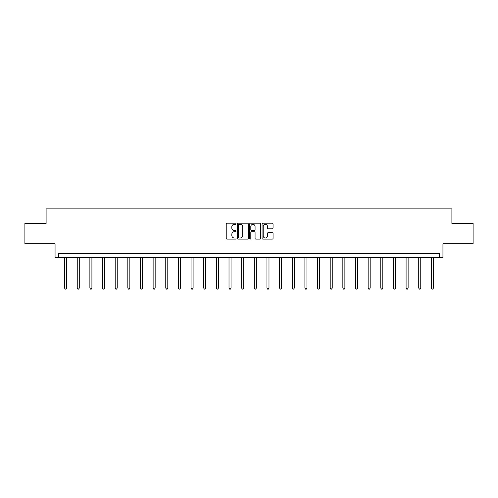 <?xml version="1.0" encoding="UTF-8"?>
<svg xmlns="http://www.w3.org/2000/svg" width="498" height="498" viewBox="0 0 498 498"><rect width="100%" height="100%" fill="white"/><g stroke="black" fill="none" stroke-linecap="round" stroke-linejoin="round"><path stroke-width="0.75" d="M236.027 223.751A0.554 0.554 0 0 0 235.473 223.197L227.013 223.197A0.797 0.797 0 0 0 226.216 223.994L226.216 238.318A0.797 0.797 0 0 0 227.013 239.115L235.473 239.115A0.554 0.554 0 0 0 236.027 238.554A0.554 0.554 0 0 0 235.473 238L234.377 238A2.546 2.546 0 0 1 231.831 235.454L231.831 234.259A2.546 2.546 0 0 1 234.377 231.713L235.473 231.713A0.554 0.554 0 0 0 236.027 231.153A0.554 0.554 0 0 0 235.473 230.599L234.377 230.599A2.546 2.546 0 0 1 231.831 228.053L231.831 226.858A2.546 2.546 0 0 1 234.377 224.312L235.473 224.312A0.554 0.554 0 0 0 236.027 223.751M24.9 223.453L24.9 243.721L55.06 243.721L55.06 257.503L442.94 257.503L442.94 243.721L473.1 243.721L473.1 223.453L451.898 223.453L451.898 208.861L46.102 208.861L46.102 223.453L24.9 223.453M272.257 228.806A0.797 0.797 0 0 0 273.053 228.009L273.053 223.994A0.797 0.797 0 0 0 272.257 223.197L262.869 223.197A0.797 0.797 0 0 0 262.073 223.994L262.073 238.318A0.797 0.797 0 0 0 262.869 239.115L272.257 239.115A0.797 0.797 0 0 0 273.053 238.318L273.053 233.462A0.797 0.797 0 0 0 272.257 232.666L268.241 232.666A0.797 0.797 0 0 0 267.445 233.462L267.445 235.871A2.129 2.129 0 0 1 265.316 238A2.129 2.129 0 0 1 263.187 235.871L263.187 226.441A2.129 2.129 0 0 1 265.316 224.312A2.129 2.129 0 0 1 267.445 226.441L267.445 228.009A0.797 0.797 0 0 0 268.241 228.806L272.257 228.806M439.248 257.503L439.248 253.451L58.752 253.451L58.752 257.503M248.303 223.994A0.797 0.797 0 0 0 247.506 223.197L238.119 223.197A0.797 0.797 0 0 0 237.322 223.994L237.322 238.318A0.797 0.797 0 0 0 238.119 239.115L247.506 239.115A0.797 0.797 0 0 0 248.303 238.318L248.303 223.994M250.494 223.197L259.881 223.197A0.797 0.797 0 0 1 260.678 223.994L260.678 238.318A0.797 0.797 0 0 1 259.881 239.115L255.866 239.115A0.797 0.797 0 0 1 255.069 238.318L255.069 232.51A0.797 0.797 0 0 0 254.273 231.713L251.608 231.713A0.797 0.797 0 0 0 250.811 232.51L250.811 238.554A0.554 0.554 0 0 1 250.251 239.115A0.554 0.554 0 0 1 249.697 238.554L249.697 223.994A0.797 0.797 0 0 1 250.494 223.197M238.99 224.312A0.554 0.554 0 0 0 238.436 224.866L238.436 237.44A0.554 0.554 0 0 0 238.99 238L240.148 238A2.546 2.546 0 0 0 242.694 235.454L242.694 226.858A2.546 2.546 0 0 0 240.148 224.312L238.99 224.312M255.069 226.478A2.129 2.129 0 0 0 252.94 224.349A2.129 2.129 0 0 0 250.811 226.478L250.811 229.802A0.797 0.797 0 0 0 251.608 230.599L254.273 230.599A0.797 0.797 0 0 0 255.069 229.802L255.069 226.478M64.591 257.503L64.591 288.087L66.614 288.087L66.614 257.503M66.614 288.087L66.004 289.139L65.194 289.139L64.591 288.087M77.234 257.503L77.234 288.087L79.263 288.087L79.263 257.503M79.263 288.087L78.653 289.139L77.844 289.139L77.234 288.087M89.883 257.503L89.883 288.087L91.912 288.087L91.912 257.503M91.912 288.087L91.302 289.139L90.493 289.139L89.883 288.087M102.532 257.503L102.532 288.087L104.561 288.087L104.561 257.503M104.561 288.087L103.951 289.139L103.142 289.139L102.532 288.087M115.181 257.503L115.181 288.087L117.211 288.087L117.211 257.503M117.211 288.087L116.6 289.139L115.791 289.139L115.181 288.087M127.83 257.503L127.83 288.087L129.853 288.087L129.853 257.503M129.853 288.087L129.25 289.139L128.434 289.139L127.83 288.087M140.48 257.503L140.48 288.087L142.503 288.087L142.503 257.503M142.503 288.087L141.899 289.139L141.083 289.139L140.48 288.087M153.123 257.503L153.123 288.087L155.152 288.087L155.152 257.503M155.152 288.087L154.542 289.139L153.733 289.139L153.123 288.087M165.772 257.503L165.772 288.087L167.801 288.087L167.801 257.503M167.801 288.087L167.191 289.139L166.382 289.139L165.772 288.087M178.421 257.503L178.421 288.087L180.45 288.087L180.45 257.503M180.45 288.087L179.84 289.139L179.031 289.139L178.421 288.087M191.07 257.503L191.07 288.087L193.1 288.087L193.1 257.503M193.1 288.087L192.489 289.139L191.68 289.139L191.07 288.087M203.719 257.503L203.719 288.087L205.742 288.087L205.742 257.503M205.742 288.087L205.139 289.139L204.323 289.139L203.719 288.087M216.369 257.503L216.369 288.087L218.392 288.087L218.392 257.503M218.392 288.087L217.788 289.139L216.972 289.139L216.369 288.087M229.012 257.503L229.012 288.087L231.041 288.087L231.041 257.503M231.041 288.087L230.431 289.139L229.622 289.139L229.012 288.087M241.661 257.503L241.661 288.087L243.69 288.087L243.69 257.503M243.69 288.087L243.08 289.139L242.271 289.139L241.661 288.087M254.31 257.503L254.31 288.087L256.339 288.087L256.339 257.503M256.339 288.087L255.729 289.139L254.92 289.139L254.31 288.087M266.959 257.503L266.959 288.087L268.988 288.087L268.988 257.503M268.988 288.087L268.378 289.139L267.569 289.139L266.959 288.087M279.608 257.503L279.608 288.087L281.631 288.087L281.631 257.503M281.631 288.087L281.028 289.139L280.212 289.139L279.608 288.087M292.258 257.503L292.258 288.087L294.281 288.087L294.281 257.503M294.281 288.087L293.677 289.139L292.861 289.139L292.258 288.087M304.901 257.503L304.901 288.087L306.93 288.087L306.93 257.503M306.93 288.087L306.32 289.139L305.511 289.139L304.901 288.087M317.55 257.503L317.55 288.087L319.579 288.087L319.579 257.503M319.579 288.087L318.969 289.139L318.16 289.139L317.55 288.087M330.199 257.503L330.199 288.087L332.228 288.087L332.228 257.503M332.228 288.087L331.618 289.139L330.809 289.139L330.199 288.087M342.848 257.503L342.848 288.087L344.877 288.087L344.877 257.503M344.877 288.087L344.267 289.139L343.458 289.139L342.848 288.087M355.497 257.503L355.497 288.087L357.52 288.087L357.52 257.503M357.52 288.087L356.917 289.139L356.101 289.139L355.497 288.087M368.147 257.503L368.147 288.087L370.17 288.087L370.17 257.503M370.17 288.087L369.566 289.139L368.75 289.139L368.147 288.087M380.789 257.503L380.789 288.087L382.819 288.087L382.819 257.503M382.819 288.087L382.209 289.139L381.4 289.139L380.789 288.087M393.439 257.503L393.439 288.087L395.468 288.087L395.468 257.503M395.468 288.087L394.858 289.139L394.049 289.139L393.439 288.087M406.088 257.503L406.088 288.087L408.117 288.087L408.117 257.503M408.117 288.087L407.507 289.139L406.698 289.139L406.088 288.087M418.737 257.503L418.737 288.087L420.766 288.087L420.766 257.503M420.766 288.087L420.156 289.139L419.347 289.139L418.737 288.087M431.386 257.503L431.386 288.087L433.409 288.087L433.409 257.503M433.409 288.087L432.806 289.139L431.996 289.139L431.386 288.087"/></g></svg>
